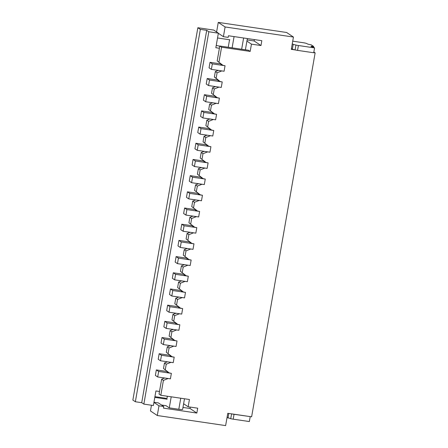 <?xml version="1.0" encoding="UTF-8"?>
<svg xmlns="http://www.w3.org/2000/svg" width="448" height="448" viewBox="0 0 448 448"><rect width="100%" height="100%" fill="white"/><g stroke="black" fill="none" stroke-linecap="round" stroke-linejoin="round"><path stroke-width="0.67" d="M250.202 416.702L249.357 421.557L233.19 419.171L234.041 414.31L250.029 416.578M227.058 417.413L230.737 418.701L231.582 413.857M227.982 418.029L228.782 413.442M233.19 419.171A3.304 0.358 -170.1 0 1 230.737 418.701M234.041 414.31A3.304 0.358 -170.1 0 1 231.756 413.885M314.569 47.902L313.723 52.758L297.556 50.372L298.402 45.517L314.569 47.902L313.813 47.398A3.304 0.358 -170.1 0 0 312.48 46.95A3.455 0.37 -170.1 0 1 311.013 46.374A3.455 0.37 -170.1 0 1 313.667 46.474L311.181 44.811A3.304 0.358 -170.1 0 1 307.289 43.865L306.936 43.624A3.304 0.358 -170.1 0 0 303.044 42.683L292.723 41.16M292.348 49.235L295.098 49.902L295.949 45.046L293.199 44.38L292.348 49.235L291.424 48.614M297.556 50.372A3.304 0.358 -170.1 0 1 295.098 49.902M298.402 45.517A3.304 0.358 -170.1 0 1 295.949 45.046M292.27 43.758L293.199 44.38M313.533 47.264L313.667 46.474M218.966 62.098L221.564 47.202L219.789 46.015L217.185 60.906L222.964 65.341L225.047 65.744L224.09 71.249L211.372 69.373L209.059 67.827L210.022 62.322L220.909 63.93M225.047 65.744L212.335 63.868L210.022 62.322M222.107 64.77L220.836 64.585L222.466 65.01M211.372 69.373L212.335 63.868M220.136 81.53L216.138 78.288L217.101 72.783L215.32 71.59L214.362 77.095L220.136 81.53L222.225 81.934L221.262 87.438L208.55 85.562L206.237 84.017L207.194 78.512L218.081 80.119M222.225 81.934L209.507 80.058L207.194 78.512M219.285 80.959L218.014 80.774L219.638 81.2M208.55 85.562L209.507 80.058M213.315 94.472L214.273 88.973L212.498 87.78L211.534 93.285L217.314 97.72L219.397 98.123L218.439 103.628L205.722 101.752L203.409 100.206L204.372 94.702L215.253 96.309M219.397 98.123L206.685 96.247L204.372 94.702M216.457 97.149L215.186 96.964L216.815 97.39M205.722 101.752L206.685 96.247M210.487 110.662L211.45 105.162L209.67 103.97L208.712 109.474L214.486 113.91L216.574 114.313L215.611 119.818L202.894 117.942L200.586 116.396L201.544 110.891L212.43 112.498M216.574 114.313L203.857 112.437L201.544 110.891M213.634 113.338L212.363 113.154L213.987 113.579M202.894 117.942L203.857 112.437M207.665 126.851L208.622 121.352L206.847 120.159L205.884 125.664L211.663 130.099L213.746 130.502L212.783 136.007L200.071 134.131L197.758 132.586L198.722 127.081L209.602 128.688M213.746 130.502L201.029 128.626L198.722 127.081M210.806 129.528L209.535 129.343L211.165 129.769M200.071 134.131L201.029 128.626M204.837 143.041L205.8 137.536L204.019 136.349L203.062 141.854L208.835 146.289L210.918 146.692L209.961 152.197L197.243 150.321L194.93 148.775L195.894 143.27L206.78 144.878M210.918 146.692L198.206 144.816L195.894 143.27M207.984 145.718L206.713 145.533L208.337 145.958M197.243 150.321L198.206 144.816M202.014 159.23L202.972 153.726L201.197 152.538L200.234 158.043L206.013 162.478L208.096 162.882L207.133 168.386L194.421 166.51L192.108 164.965L193.066 159.46L203.952 161.067M208.096 162.882L195.378 161.006L193.066 159.46M205.156 161.907L203.885 161.722L205.514 162.148M194.421 166.51L195.378 161.006M199.186 175.42L200.15 169.915L198.369 168.728L197.406 174.233L203.185 178.668L205.268 179.071L204.31 184.576L191.593 182.7L189.28 181.154L190.243 175.65L201.13 177.257M205.268 179.071L192.556 177.195L190.243 175.65M202.334 178.097L201.062 177.912L202.686 178.338M191.593 182.7L192.556 177.195M196.358 191.61L197.322 186.105L195.541 184.918L194.583 190.422L200.357 194.858L202.446 195.261L201.482 200.766L188.77 198.89L186.458 197.344L187.415 191.839L198.302 193.446M202.446 195.261L189.728 193.385L187.415 191.839M199.506 194.286L198.234 194.102L199.864 194.527M188.77 198.89L189.728 193.385M193.536 207.799L194.494 202.294L192.718 201.107L191.755 206.612L197.534 211.047L199.618 211.45L198.66 216.955L185.942 215.074L183.63 213.534L184.593 208.029L195.479 209.636M199.618 211.45L186.906 209.574L184.593 208.029M196.678 210.476L195.406 210.291L197.036 210.717M185.942 215.074L186.906 209.574M190.708 223.989L191.671 218.484L189.89 217.297L188.933 222.802L194.706 227.237L196.795 227.64L195.832 233.145L183.12 231.263L180.807 229.723L181.765 224.218L192.651 225.82M196.795 227.64L184.078 225.764L181.765 224.218M193.855 226.666L192.584 226.481L194.208 226.906M183.12 231.263L184.078 225.764M187.886 240.178L188.843 234.674L187.068 233.486L186.105 238.991L191.884 243.426L193.967 243.83L193.01 249.334L180.292 247.453L177.979 245.913L178.942 240.408L189.823 242.01M193.967 243.83L181.255 241.954L178.942 240.408M191.027 242.855L189.756 242.67L191.386 243.096M180.292 247.453L181.255 241.954M185.058 256.368L186.021 250.863L184.24 249.676L183.282 255.181L189.056 259.616L191.145 260.019L190.182 265.524L177.464 263.642L175.157 262.097L176.114 256.598L187.001 258.199M191.145 260.019L178.427 258.138L176.114 256.598M188.205 259.045L186.934 258.86L188.558 259.286M177.464 263.642L178.427 258.138M182.235 272.558L183.193 267.053L181.418 265.866L180.454 271.37L186.234 275.806L188.317 276.209L187.354 281.714L174.642 279.832L172.329 278.286L173.292 272.787L184.173 274.389M188.317 276.209L175.599 274.327L173.292 272.787M185.377 275.234L184.106 275.05L185.735 275.475M174.642 279.832L175.599 274.327M179.407 288.747L180.37 283.242L178.59 282.055L177.632 287.56L183.406 291.995L185.489 292.398L184.531 297.903L171.814 296.022L169.501 294.476L170.464 288.977L181.35 290.578M185.489 292.398L172.777 290.517L170.464 288.977M182.554 291.424L181.283 291.239L182.907 291.665M171.814 296.022L172.777 290.517M176.585 304.937L177.542 299.432L175.767 298.245L174.804 303.75L180.583 308.185L182.666 308.588L181.703 314.093L168.991 312.211L166.678 310.666L167.636 305.161L178.522 306.768M182.666 308.588L169.949 306.706L167.636 305.161M179.726 307.614L178.455 307.429L180.085 307.854M168.991 312.211L169.949 306.706M173.757 321.126L174.72 315.622L172.939 314.434L171.976 319.939L177.755 324.374L179.838 324.778L178.881 330.277L166.163 328.401L163.85 326.855L164.814 321.35L175.7 322.958M179.838 324.778L167.126 322.896L164.814 321.35M176.904 323.803L175.627 323.618L177.257 324.044M166.163 328.401L167.126 322.896M170.929 337.316L171.892 331.811L170.111 330.624L169.154 336.129L174.927 340.564L177.016 340.967L176.053 346.466L163.341 344.59L161.028 343.045L161.986 337.54L172.872 339.147M177.016 340.967L164.298 339.086L161.986 337.54M174.076 339.993L172.805 339.808L174.434 340.234M163.341 344.59L164.298 339.086M168.106 353.506L169.064 348.001L167.289 346.814L166.326 352.318L172.105 356.754L174.188 357.157L173.23 362.656L160.513 360.78L158.2 359.234L159.163 353.73L170.05 355.337M174.188 357.157L161.476 355.275L159.163 353.73M171.248 356.182L169.977 355.998L171.606 356.423M160.513 360.78L161.476 355.275M165.278 369.695L166.242 364.19L164.461 363.003L163.503 368.508L169.277 372.943L171.366 373.341L170.402 378.846L157.69 376.97L155.378 375.424L156.335 369.919L167.222 371.526M171.366 373.341L158.648 371.465L156.335 369.919M168.426 372.372L167.154 372.187L168.778 372.613M157.69 376.97L158.648 371.465M214.362 77.095L216.138 78.288M160.815 395.276L163.414 380.38L161.638 379.193L159.04 394.089L160.815 395.276L189.426 399.498L188.154 406.784L183.618 403.754M153.927 402.422L158.978 405.798L163.75 406.504L163.464 408.122L196.84 413.05L197.691 408.19L188.154 406.784M158.978 405.798L157.282 415.514L150.455 410.95L151.452 405.238M163.414 380.38L168.146 378.515M157.282 415.514L225.63 425.6L227.774 413.297L251.619 416.814L315.134 52.875L313.852 52.018M221.564 47.202L250.174 51.425L251.446 44.139L260.982 45.545L261.828 40.69L228.452 35.762L228.172 37.38L223.401 36.68L225.098 26.964L293.44 37.05L291.295 49.358L295.277 49.946M313.74 52.668L315.134 52.875M217.101 72.783L221.833 70.913M214.273 88.973L219.005 87.102M211.45 105.162L216.182 103.292M208.622 121.352L213.354 119.482M205.8 137.536L210.532 135.671M202.972 153.726L207.704 151.861M200.15 169.915L204.876 168.05M197.322 186.105L202.054 184.24M194.494 202.294L199.226 200.43M191.671 218.484L196.403 216.619M188.843 234.674L193.575 232.809M186.021 250.863L190.753 248.998M183.193 267.053L187.925 265.188M180.37 283.242L185.102 281.378M177.542 299.432L182.274 297.567M174.72 315.622L179.446 313.757M171.892 331.811L176.624 329.946M169.064 348.001L173.796 346.136M166.242 364.19L170.974 362.326M154.806 397.387L167.138 399.207L165.715 398.255L154.93 396.665M218.35 33.298L223.401 36.68M216.597 31.976L218.266 22.4L225.098 26.964M219.789 46.015L248.394 50.238L250.174 51.425M251.446 44.139L246.91 41.11M217.185 60.906L222.964 65.341M218.344 70.398L215.32 71.59M229.863 39.799L217.532 37.979M260.982 45.545L254.15 40.981L254.397 39.592M247.117 39.945L254.15 40.981M218.266 22.4L286.614 32.486L293.44 37.05M153.955 402.242L158.34 402.886L163.75 406.504M161.532 405.02L166.006 405.681L169.277 407.87L171.209 396.81M196.84 413.05L190.014 408.481L190.254 407.092M182.974 407.445L190.014 408.481M166.326 352.318L172.105 356.754M170.313 345.621L167.289 346.814M169.154 336.129L174.927 340.564M173.135 329.431L170.111 330.624M171.976 319.939L177.755 324.374M175.963 313.242L172.939 314.434M174.804 303.75L180.583 308.185M178.786 297.052L175.767 298.245M177.632 287.56L183.406 291.995M181.614 280.862L178.59 282.055M180.454 271.37L186.234 275.806M184.436 264.673L181.418 265.866M183.282 255.181L189.056 259.616M187.264 248.483L184.24 249.676M186.105 238.991L191.884 243.426M190.092 232.294L187.068 233.486M188.933 222.802L194.706 227.237M192.914 216.104L189.89 217.297M191.755 206.612L197.534 211.047M195.742 199.914L192.718 201.107M194.583 190.422L200.357 194.858M198.565 183.725L195.541 184.918M197.406 174.233L203.185 178.668M201.393 167.535L198.369 168.728M200.234 158.043L206.013 162.478M204.215 151.346L201.197 152.538M203.062 141.854L208.835 146.289M207.043 135.156L204.019 136.349M205.884 125.664L211.663 130.099M209.866 118.966L206.847 120.159M208.712 109.474L214.486 113.91M212.694 102.777L209.67 103.97M211.534 93.285L217.314 97.72M215.522 86.587L212.498 87.78M164.662 378L161.638 379.193M167.485 361.81L164.461 363.003M163.503 368.508L169.277 372.943M218.372 33.163L213.746 30.072L197.854 27.726L132.866 400.086L135.358 401.75L141.714 402.69L143.847 404.113L208.835 31.758L218.372 33.163L215.83 47.734L219.391 48.261M159.494 391.479L155.926 390.953L153.384 405.524L143.847 404.113M197.854 27.726L200.34 29.389L135.358 401.75M184.492 398.77L182.633 409.416A4.962 0.532 -170.1 0 1 178.814 409.276L169.277 407.87M232.114 47.83L234.074 36.59M228.239 47.258L229.55 39.754M166.852 399.017L167.334 396.239M216.238 45.388L219.75 46.217M200.34 29.389L206.702 30.33L141.714 402.69M206.702 30.33L208.835 31.758M243.611 38.002L241.651 49.241M180.746 398.216L178.814 409.276M245.398 49.795L247.358 38.556"/></g></svg>
